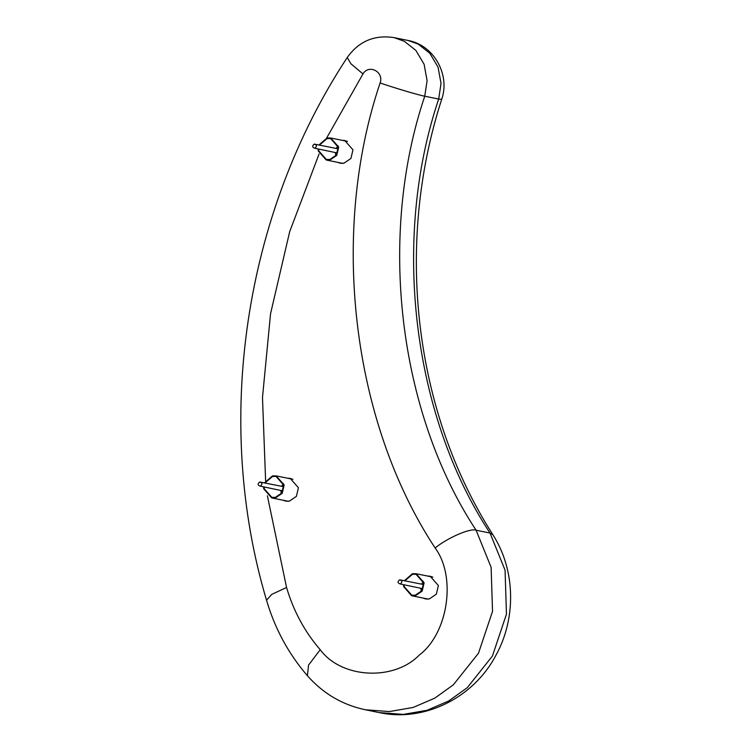 <?xml version="1.0" encoding="UTF-8"?>
<svg xmlns="http://www.w3.org/2000/svg" width="752" height="752" viewBox="0 0 752 752"><rect width="100%" height="100%" fill="white"/><g stroke="black" fill="none" stroke-linecap="round" stroke-linejoin="round"><path stroke-width="1.13" d="M426.939 599.1L425.829 598.62M423.047 598.056L425.519 598.921L429.326 598.94L436.348 594.183L438.378 585.545L430.135 576.211L427.521 576.041M430.304 576.605L431.507 576.596M341.521 163.372L340.412 162.893M337.629 162.329L340.101 163.193L343.908 163.212L350.93 158.456L352.961 149.827L344.726 140.492L342.104 140.314M344.886 140.887L346.099 140.878M286.991 501.274L285.892 500.794M283.1 500.23L285.581 501.095L289.388 501.114L296.401 496.358L298.431 487.728L290.197 478.385L287.574 478.216M290.366 478.78L291.569 478.78M318.679 149.178L318.773 150.861L326.359 159.462L329.855 159.48L336.313 155.1L338.184 147.157L330.607 138.556L327.101 138.537L319.525 145.023M335.806 155.796L335.401 152.581M336.247 148.426L337.874 145.625M319.008 144.92L327.026 137.983L330.72 138.001L338.701 147.054L336.736 155.42L329.931 160.035L326.246 160.016L318.256 150.964L318.162 149.075M399.688 579.811C402.358 580.732 402.546 582.114 400.233 583.984C397.564 583.073 397.376 581.681 399.688 579.811L423.696 584.558M400.233 583.984L422.85 588.722M404.097 584.906L404.191 586.588L411.767 595.18L415.273 595.199L421.731 590.818L423.602 582.875L416.025 574.284L412.519 574.265L404.943 580.741M421.223 591.514L420.819 588.308M421.665 584.144L423.291 581.343M404.426 580.638L412.444 573.71L416.138 573.729L424.119 582.781L422.154 591.147L415.348 595.753L411.654 595.734L403.674 586.682L403.58 584.802M264.149 487.08L264.243 488.762L271.829 497.363L275.335 497.382L281.793 493.002L283.664 485.049L276.078 476.458L272.572 476.439L264.995 482.925M281.276 493.697L280.872 490.483M281.718 486.318L283.344 483.527M264.478 482.822L272.506 475.884L276.191 475.903L284.171 484.955L282.207 493.321L275.401 497.937L271.716 497.918L263.736 488.866L263.632 486.976M259.741 481.994C262.42 482.906 262.598 484.297 260.295 486.159C257.616 485.247 257.438 483.856 259.741 481.994L283.758 486.732M260.295 486.159L282.912 490.896M314.27 144.093C316.94 145.004 317.128 146.396 314.815 148.257C312.146 147.345 311.967 145.954 314.27 144.093L338.278 148.84M314.815 148.257L337.432 152.994M380.098 82.964C394.678 87.993 419.231 95.288 424.748 96.218L427.089 80.624L424.109 64.277L415.856 50.403L404.332 41.294L393.982 37.6C374.374 34.648 358.789 41.285 347.236 57.509L350.864 63.713L362.972 73.94C368.856 63.807 384.216 71.901 380.098 82.964C329.47 232.923 351.776 421.534 435.107 547.964C456.539 576.624 448.211 633.222 419.343 655.011C393.851 681.35 341.446 678.548 320.202 649.709C304.72 631.783 293.506 611.038 286.559 587.472L267.383 495.784M347.236 57.509C244.024 214.433 213.211 421.505 266.528 600.218L271.716 594.409L286.559 587.472M265.606 480.641L262.486 397.582L270.551 313.716L289.689 231.672L319.083 153.991M326.612 138.077L362.972 73.94M266.528 600.218C274.894 628.663 288.524 653.845 307.436 675.747L308.536 665.144L320.202 649.709M307.436 675.747C323.106 693.532 342.386 704.868 365.284 709.747L389.367 711.571L413.13 707.453L434.863 698.1L453.315 684.846L478.479 653.234L492.532 611.338L491.122 567.328L476.091 530.216C470.404 527.895 447.863 537.652 435.107 547.964M492.908 534.766C414.258 411.852 394.433 245.284 441.697 99.32L438.679 99.057C391.425 239.014 412.246 415.057 490.022 533.055L505.062 570.157L506.463 614.168L492.41 656.064L467.255 687.685L448.794 700.93L427.07 710.283L403.298 714.4L379.215 712.586C424.307 722.446 473.506 697.743 495.709 655.688C516.474 618.595 515.534 569.95 492.908 534.766L490.022 533.055L476.091 530.216C398.316 412.228 377.495 236.184 424.748 96.218L438.679 99.057L441.029 83.453L438.04 67.116L429.787 53.232L418.262 44.133L407.922 40.429L393.982 37.6M441.697 99.32C450.363 74.655 433.782 44.941 407.922 40.429M365.284 709.747L379.215 712.586M347.443 141.404L330.72 138.001M326.246 160.016L342.959 163.419M432.851 577.122L416.138 573.729M411.654 595.734L428.377 599.137M292.913 479.306L276.191 475.903M271.716 497.918L288.439 501.311"/></g></svg>

